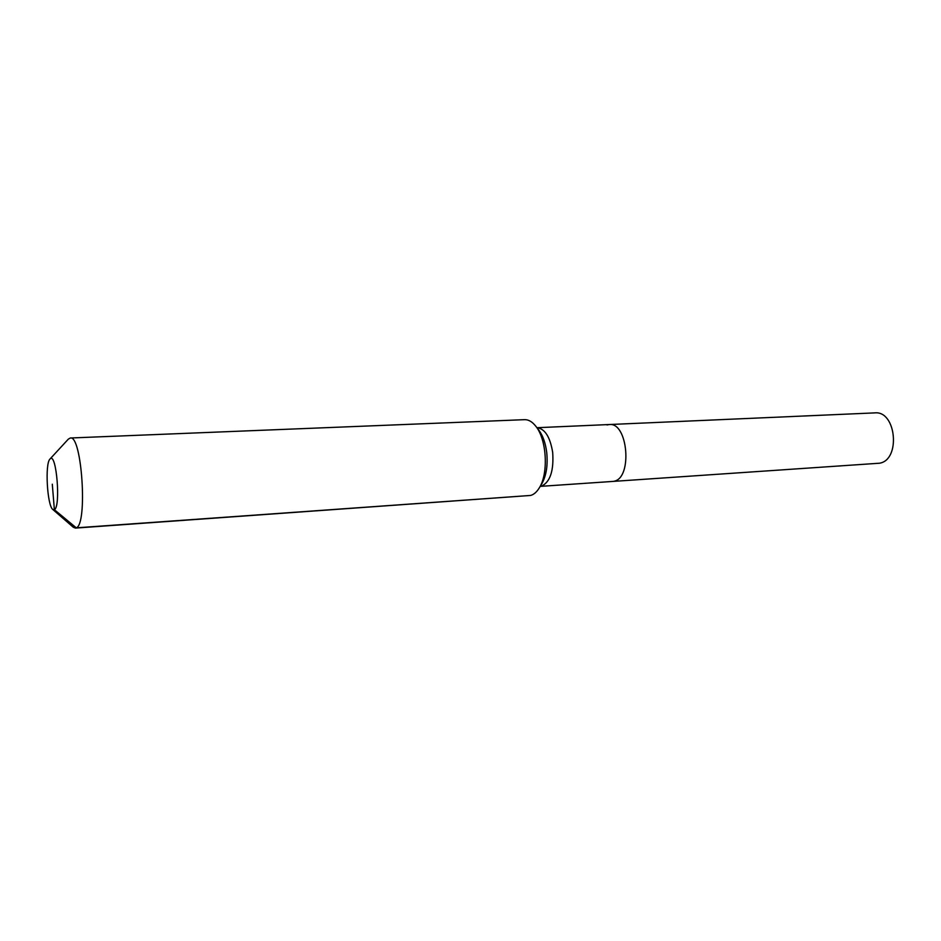<?xml version="1.0" encoding="UTF-8"?>
<svg xmlns="http://www.w3.org/2000/svg" width="941" height="941" viewBox="0 0 941 941"><rect width="100%" height="100%" fill="white"/><g stroke="black" fill="none" stroke-linecap="round" stroke-linejoin="round"><path stroke-width="1.41" d="M879.459 463.219L540.216 486.379L879.459 463.219C900.949 460.09 896.338 410.464 874.824 412.887L609.321 424.532C627.953 422.027 632.693 478.075 614.061 481.216C632.693 478.075 627.953 422.027 609.321 424.532L607.027 424.956M52.296 484.203L54.378 509.704L52.755 509.434C47.179 505.458 44.839 463.654 49.944 459.079L50.238 458.796C56.472 452.292 60.953 506.976 54.378 509.704L76.268 527.83L75.374 528.101L73.245 527.195L52.861 509.528M50.038 458.973L68.328 439.141L70.34 438C81.855 434.648 87.819 524.549 76.268 527.83L530.606 495.448L75.374 528.101M70.34 438L524.607 419.662C528.607 419.557 532.371 421.803 535.935 426.402C546.745 439.718 548.627 473.358 539.358 487.779C536.829 491.978 533.912 494.531 530.606 495.448M540.252 486.321L541.581 486.132C550.191 481.945 553.896 470.723 552.696 452.503C550.144 436.918 544.886 428.661 536.935 427.708L609.321 424.532M535.935 426.402L538.922 430.26C542.91 435.707 545.498 443.07 546.709 452.339C547.98 465.042 546.38 475.464 541.898 483.627L539.358 487.779"/></g></svg>
